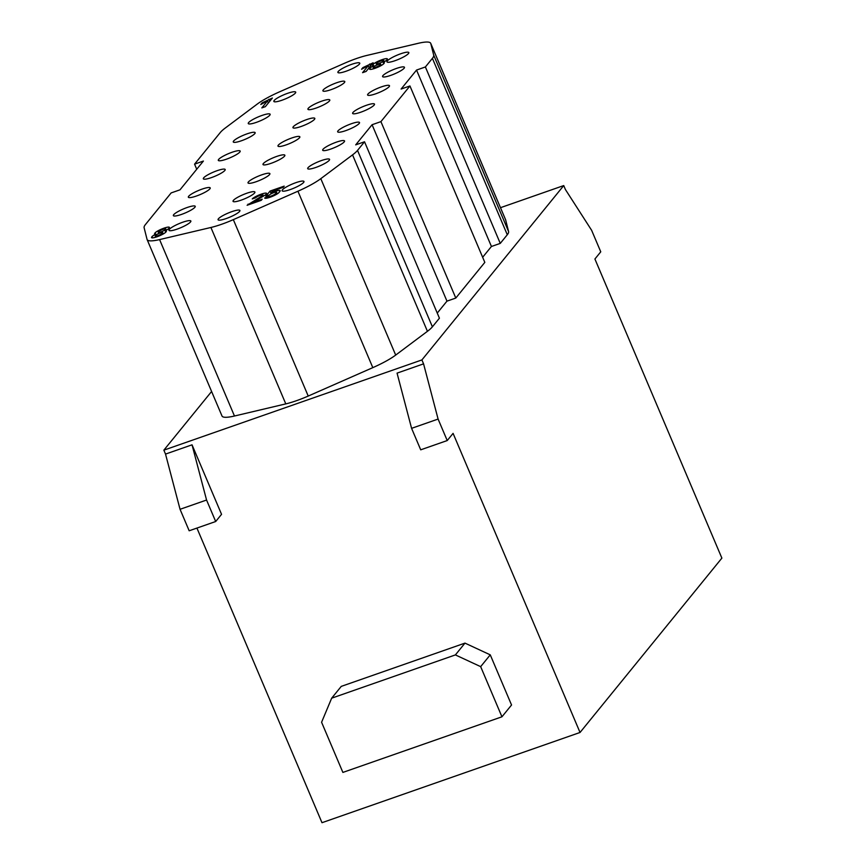 <?xml version="1.0" encoding="UTF-8"?>
<svg xmlns="http://www.w3.org/2000/svg" width="866" height="866" viewBox="0 0 866 866"><rect width="100%" height="100%" fill="white"/><g stroke="black" fill="none" stroke-linecap="round" stroke-linejoin="round"><path stroke-width="1.3" d="M267.529 100.889L261.835 107.893L265.364 106.659L272.389 98.031L262.149 102.838L260.818 104.472L267.529 100.889L268.395 102.935M268.85 99.265L269.716 101.3M262.463 103.595L262.149 102.838M265.83 196.257L269.369 195.023A3.962 0.736 157 0 1 273.234 192.858A3.962 0.736 157 0 1 276.546 192.23A3.962 0.736 157 0 1 276.438 192.544L275.496 193.703A3.962 0.736 157 0 1 271.632 195.857A3.962 0.736 157 0 1 268.319 196.485L264.66 197.968A7.924 1.472 -23 0 0 264.671 198.033A7.924 1.472 -23 0 0 271.307 196.788A7.924 1.472 -23 0 0 279.036 192.458L279.967 191.31A7.924 1.472 -23 0 0 280.194 190.693A7.924 1.472 -23 0 0 270.993 193.021L272.638 190.985L283.247 187.283L284.189 186.136L270.04 191.072L265.83 196.257M271.188 193.778L270.04 191.072M271.285 193.724L270.993 193.021M261.662 196.138L247.113 205.274L261.251 200.327L262.192 199.169L252.407 202.601L263.989 195.803A7.924 1.472 -23 0 0 266.631 193.378A7.924 1.472 -23 0 0 259.995 194.612A7.924 1.472 -23 0 0 252.266 198.942L255.795 197.708A3.962 0.736 157 0 1 259.659 195.543A3.962 0.736 157 0 1 262.983 194.926A3.962 0.736 157 0 1 261.662 196.138L262.008 196.961M248.358 204.831L248.055 204.116M252.71 203.315L252.407 202.601M181.492 214.422A11.886 2.208 -23 0 0 195.24 206.325A11.886 2.208 -23 0 0 183.44 208.944A11.886 2.208 -23 0 0 173.362 215.612A11.886 2.208 -23 0 0 181.492 214.422M196.474 196.008A11.886 2.208 -23 0 0 210.221 187.911A11.886 2.208 -23 0 0 198.422 190.531A11.886 2.208 -23 0 0 188.344 197.199A11.886 2.208 -23 0 0 196.474 196.008M211.456 177.595A11.886 2.208 -23 0 0 225.192 169.498A11.886 2.208 -23 0 0 213.404 172.118A11.886 2.208 -23 0 0 203.326 178.786A11.886 2.208 -23 0 0 211.456 177.595M226.437 159.182A11.886 2.208 -23 0 0 240.174 151.085A11.886 2.208 -23 0 0 228.375 153.693A11.886 2.208 -23 0 0 218.308 160.372A11.886 2.208 -23 0 0 226.437 159.182M241.408 140.768A11.886 2.208 -23 0 0 255.156 132.671A11.886 2.208 -23 0 0 243.357 135.28A11.886 2.208 -23 0 0 233.279 141.959A11.886 2.208 -23 0 0 241.408 140.768M256.39 122.355A11.886 2.208 -23 0 0 270.138 114.258A11.886 2.208 -23 0 0 258.339 116.867A11.886 2.208 -23 0 0 248.261 123.546A11.886 2.208 -23 0 0 256.39 122.355M226.188 218.557A11.886 2.208 -23 0 0 239.936 210.46A11.886 2.208 -23 0 0 228.137 213.079A11.886 2.208 -23 0 0 218.059 219.748A11.886 2.208 -23 0 0 226.188 218.557M241.17 200.143A11.886 2.208 -23 0 0 254.918 192.046A11.886 2.208 -23 0 0 243.119 194.666A11.886 2.208 -23 0 0 233.041 201.334A11.886 2.208 -23 0 0 241.17 200.143M256.152 181.73A11.886 2.208 -23 0 0 269.889 173.633A11.886 2.208 -23 0 0 258.09 176.253A11.886 2.208 -23 0 0 248.022 182.921A11.886 2.208 -23 0 0 256.152 181.73M271.123 163.317A11.886 2.208 -23 0 0 284.871 155.22A11.886 2.208 -23 0 0 273.071 157.839A11.886 2.208 -23 0 0 262.993 164.508A11.886 2.208 -23 0 0 271.123 163.317M286.105 144.903A11.886 2.208 -23 0 0 299.853 136.806A11.886 2.208 -23 0 0 288.053 139.426A11.886 2.208 -23 0 0 277.975 146.094A11.886 2.208 -23 0 0 286.105 144.903M301.087 126.49A11.886 2.208 -23 0 0 314.823 118.393A11.886 2.208 -23 0 0 303.035 121.002A11.886 2.208 -23 0 0 292.957 127.681A11.886 2.208 -23 0 0 301.087 126.49M316.068 108.077A11.886 2.208 -23 0 0 329.805 99.98A11.886 2.208 -23 0 0 318.006 102.589A11.886 2.208 -23 0 0 307.939 109.268A11.886 2.208 -23 0 0 316.068 108.077M331.039 89.663A11.886 2.208 -23 0 0 344.787 81.566A11.886 2.208 -23 0 0 332.988 84.175A11.886 2.208 -23 0 0 322.91 90.854A11.886 2.208 -23 0 0 331.039 89.663M346.021 71.25A11.886 2.208 -23 0 0 359.769 63.153A11.886 2.208 -23 0 0 347.97 65.762A11.886 2.208 -23 0 0 337.892 72.441A11.886 2.208 -23 0 0 346.021 71.25M315.819 167.452A11.886 2.208 -23 0 0 329.567 159.355A11.886 2.208 -23 0 0 317.768 161.974A11.886 2.208 -23 0 0 307.69 168.643A11.886 2.208 -23 0 0 315.819 167.452M330.801 149.039A11.886 2.208 -23 0 0 344.549 140.941A11.886 2.208 -23 0 0 332.75 143.561A11.886 2.208 -23 0 0 322.672 150.229A11.886 2.208 -23 0 0 330.801 149.039M345.783 130.625A11.886 2.208 -23 0 0 359.52 122.528A11.886 2.208 -23 0 0 347.721 125.148A11.886 2.208 -23 0 0 337.653 131.816A11.886 2.208 -23 0 0 345.783 130.625M360.754 112.212A11.886 2.208 -23 0 0 374.502 104.115A11.886 2.208 -23 0 0 362.702 106.734A11.886 2.208 -23 0 0 352.624 113.403A11.886 2.208 -23 0 0 360.754 112.212M375.736 93.799A11.886 2.208 -23 0 0 389.483 85.702A11.886 2.208 -23 0 0 377.684 88.321A11.886 2.208 -23 0 0 367.606 94.989A11.886 2.208 -23 0 0 375.736 93.799M390.718 75.385A11.886 2.208 -23 0 0 404.465 67.288A11.886 2.208 -23 0 0 392.666 69.897A11.886 2.208 -23 0 0 382.588 76.576A11.886 2.208 -23 0 0 390.718 75.385M395.091 60.674A11.886 2.208 -23 0 0 408.839 52.588A11.886 2.208 -23 0 0 397.039 55.197A11.886 2.208 -23 0 0 386.961 61.865A11.886 2.208 -23 0 0 395.091 60.674M290.24 189.578A11.886 2.208 -23 0 0 303.977 181.481A11.886 2.208 -23 0 0 292.188 184.09A11.886 2.208 -23 0 0 282.11 190.769A11.886 2.208 -23 0 0 290.24 189.578M281.97 100.229A11.886 2.208 -23 0 0 295.717 92.142A11.886 2.208 -23 0 0 283.918 94.751A11.886 2.208 -23 0 0 273.851 101.419A11.886 2.208 -23 0 0 281.97 100.229M177.119 229.122A11.886 2.208 -23 0 0 190.866 221.036A11.886 2.208 -23 0 0 179.067 223.644A11.886 2.208 -23 0 0 168.989 230.313A11.886 2.208 -23 0 0 177.119 229.122M380.585 64.517L380.358 64.798A3.962 0.736 157 0 1 376.494 66.963A3.962 0.736 157 0 1 373.17 67.591A3.962 0.736 157 0 1 373.278 67.277L373.517 66.985A3.962 0.736 157 0 1 377.381 64.82A3.962 0.736 157 0 1 380.694 64.203A3.962 0.736 157 0 1 380.585 64.517L381.051 65.61M383.627 60.772L383.4 61.064A3.962 0.736 157 0 1 379.535 63.229A3.962 0.736 157 0 1 376.212 63.846A3.962 0.736 157 0 1 376.32 63.532L376.558 63.25A3.962 0.736 157 0 1 380.423 61.085A3.962 0.736 157 0 1 383.735 60.468A3.962 0.736 157 0 1 383.627 60.772L384.093 61.876M387.167 59.538A7.924 1.472 -23 0 0 387.383 58.92A7.924 1.472 -23 0 0 380.748 60.155A7.924 1.472 -23 0 0 373.03 64.485L372.791 64.766A7.924 1.472 -23 0 0 372.575 65.394A7.924 1.472 -23 0 0 373.776 65.664A7.924 1.472 -23 0 0 369.977 68.219L369.75 68.511A7.924 1.472 -23 0 0 369.522 69.128A7.924 1.472 -23 0 0 376.158 67.894A7.924 1.472 -23 0 0 383.887 63.564L384.125 63.283A7.924 1.472 -23 0 0 384.342 62.655A7.924 1.472 -23 0 0 383.129 62.384A7.924 1.472 -23 0 0 386.929 59.83L387.167 59.538M383.129 62.384L383.714 63.759M373.776 65.664L374.123 66.466M368.267 65.664L362.573 72.668L366.112 71.434L373.127 62.796L362.886 67.613L361.566 69.248L368.267 65.664L369.143 67.71M369.598 64.03L370.464 66.076M363.211 68.371L362.886 67.613M162.613 232.965L162.386 233.246A3.962 0.736 157 0 1 158.521 235.411A3.962 0.736 157 0 1 155.209 236.039A3.962 0.736 157 0 1 155.317 235.725L155.544 235.433A3.962 0.736 157 0 1 159.409 233.268A3.962 0.736 157 0 1 162.732 232.651A3.962 0.736 157 0 1 162.613 232.965L163.079 234.058M165.666 229.219L165.428 229.512A3.962 0.736 157 0 1 161.563 231.677A3.962 0.736 157 0 1 158.251 232.294A3.962 0.736 157 0 1 158.359 231.98L158.586 231.698A3.962 0.736 157 0 1 162.451 229.533A3.962 0.736 157 0 1 165.774 228.916A3.962 0.736 157 0 1 165.666 229.219L166.131 230.324M169.195 227.985A7.924 1.472 -23 0 0 169.411 227.368A7.924 1.472 -23 0 0 162.786 228.602A7.924 1.472 -23 0 0 155.057 232.932L154.819 233.214A7.924 1.472 -23 0 0 154.603 233.842A7.924 1.472 -23 0 0 155.815 234.112A7.924 1.472 -23 0 0 152.015 236.667L151.777 236.959A7.924 1.472 -23 0 0 151.561 237.576A7.924 1.472 -23 0 0 158.186 236.342A7.924 1.472 -23 0 0 165.915 232.012L166.153 231.731A7.924 1.472 -23 0 0 166.369 231.103A7.924 1.472 -23 0 0 165.168 230.832A7.924 1.472 -23 0 0 168.957 228.278L169.195 227.985M165.168 230.832L165.742 232.207M155.815 234.112L156.151 234.913M409.943 85.961L401.099 89.046L416.546 70.059L425.39 66.963L432.405 58.336A43.56 8.086 -23 0 0 433.693 55.132L430.77 43.484A35.647 6.614 -23 0 0 430.705 43.3A35.647 6.614 -23 0 0 418.246 43.311L366.913 55.424A31.685 5.878 -23 0 0 344.495 63.261L279.902 91.677A35.647 6.614 -23 0 0 257.029 104.234L225.279 128.016A43.56 8.086 -23 0 0 220.31 132.498L194.569 164.15L203.402 161.054L179.998 189.827L171.165 192.912L145.423 224.565A43.56 8.086 -23 0 0 144.124 227.769L147.058 239.417A35.647 6.614 -23 0 0 147.123 239.601A35.647 6.614 -23 0 0 159.582 239.59L210.914 227.477A31.685 5.878 -23 0 0 233.333 219.639L297.926 191.224A35.647 6.614 -23 0 0 320.799 178.667L352.549 154.884A43.56 8.086 -23 0 0 357.517 150.403L364.532 141.775L355.699 144.86L372.077 124.726L446.964 301.141L455.797 298.056L380.921 121.63L409.943 85.961L484.819 262.376L455.797 298.056M482.654 257.267L491.433 246.474L500.267 243.389L507.292 234.751A43.56 8.086 -23 0 0 508.58 231.558L505.657 219.899A35.647 6.614 -23 0 0 505.592 219.715L430.705 43.3M196.734 169.249L194.569 164.15M147.123 239.601L222.01 416.016A35.647 6.614 -23 0 0 234.47 416.016L285.791 403.892A31.685 5.878 -23 0 0 308.22 396.054L372.813 367.639A35.647 6.614 -23 0 0 395.686 355.082L427.436 331.31A43.56 8.086 -23 0 0 432.394 326.818L439.419 318.19L364.532 141.775M437.254 313.081L446.964 301.141M372.077 124.726L380.921 121.63M416.546 70.059L491.433 246.474M425.39 66.963L500.267 243.389M501.944 716.799L342.882 772.418L321.589 722.266L331.667 698.18L455.386 654.913L480.662 666.647L501.944 716.799L511.546 705L490.253 654.848L480.662 666.647M455.386 654.913L464.977 643.113L341.258 686.381L331.667 698.18M464.977 643.113L490.253 654.848M500.483 207.688L563.734 185.573L421.904 359.931L423.571 363.861L397.061 373.127L411.588 428.334L420.714 449.822L447.224 440.556L453.08 433.368L580.036 732.474L321.99 822.7L196.928 528.076M423.571 363.861L438.099 419.068L411.588 428.334M438.099 419.068L447.224 440.556M221.544 514.328L215.688 521.516L206.563 500.028L192.036 444.821L221.544 514.328M206.563 500.028L180.052 509.295L189.178 530.782L215.688 521.516M180.052 509.295L165.525 454.087L192.036 444.821M421.904 359.931L163.858 450.158L165.525 454.087M163.858 450.158L211.596 391.486M580.036 732.474L721.876 558.115L594.91 259.01L600.755 251.822L591.64 230.324L565.401 189.502L563.734 185.573M275.908 194.666L275.496 193.703M276.438 192.544L277.055 194.006M380.769 65.773L380.358 64.798M383.811 62.027L383.4 61.064M373.527 65.675L373.03 64.485M369.75 68.511L370.128 69.41M369.977 68.219L370.486 69.41M372.791 64.766L373.17 65.664M162.797 234.221L162.386 233.246M165.839 230.475L165.428 229.512M155.566 234.123L155.057 232.932M151.777 236.959L152.156 237.858M152.015 236.667L152.524 237.858M154.819 233.214L155.198 234.112M430.77 43.484L505.657 219.899M433.693 55.132L508.58 231.558M159.582 239.59L234.47 416.016M210.914 227.477L285.791 403.892M308.22 396.054L233.333 219.639M372.813 367.639L297.926 191.224M320.799 178.667L395.686 355.082M352.549 154.884L427.436 331.31M357.517 150.403L432.394 326.818M507.292 234.751L432.405 58.336M276.546 192.23L277.25 193.887M262.983 194.926L263.481 196.095M373.668 68.76L373.17 67.591M381.246 65.502L380.694 64.203M376.742 65.08L376.212 63.846M384.288 61.757L383.735 60.468M155.696 237.208L155.209 236.039M163.284 233.95L162.732 232.651M158.77 233.528L158.251 232.294M166.326 230.204L165.774 228.916"/></g></svg>
